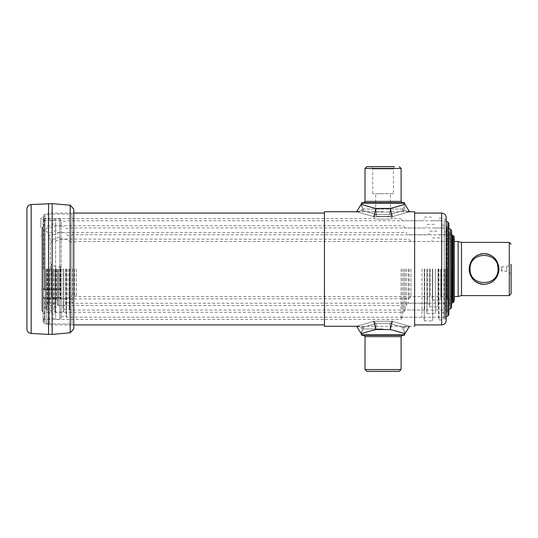 <?xml version="1.0" encoding="UTF-8"?>
<svg xmlns="http://www.w3.org/2000/svg" width="538" height="538" viewBox="0 0 538 538"><rect width="100%" height="100%" fill="white"/><g stroke="black" fill="none" stroke-linecap="round" stroke-linejoin="round"><path stroke-width="0.4" stroke-dasharray="2.69 2.02" d="M43.127 215.799L43.127 322.201L43.127 215.799L44.936 213.996L44.936 324.004L44.936 213.996L48.541 213.996L48.541 324.004L48.541 213.996M43.127 227.13L43.127 311.832L43.127 227.13L41.776 228.045L43.127 227.13M73.787 209.127L73.787 328.873M73.787 212.268L73.787 325.732L73.787 212.268L71.984 214.07L71.984 323.93L71.984 214.07L48.541 214.07L48.541 323.93L48.541 214.07M40.875 228.045L40.875 218.058L40.875 228.045M41.776 228.045L41.776 310.93L41.776 228.045M26.9 328.96L26.9 209.04M70.196 205.207L70.196 332.793M48.541 203.626L48.541 334.374M52.146 203.626L52.146 334.374M50.982 269L50.982 312.282L50.982 269M43.127 269L43.127 320.171L43.127 269M44.486 218.838L43.127 220.203L44.486 218.838L44.486 289.787L43.127 289.108L43.127 297.696L44.486 298.375L44.486 319.404L44.486 298.375L48.676 298.375L48.676 319.404L48.676 298.375L44.486 298.375L43.127 297.696L43.127 318.052L43.127 297.46L61.164 297.46L61.164 318.052L61.164 297.46L43.127 297.46L43.127 288.872L61.164 288.872L61.164 297.46L61.164 288.872L43.127 289.108L43.127 220.203L43.127 289.108L44.486 289.787L44.486 218.838L48.676 218.838C50.996 220.519 53.309 220.519 55.622 218.838C53.309 220.519 50.996 220.519 48.676 218.838L44.486 218.838M61.164 220.667L43.127 220.667L61.164 220.667L61.164 220.203L61.164 220.667M61.164 220.203L59.812 218.838L55.622 218.838L55.622 289.787L55.622 218.838L59.812 218.838L61.164 220.203L61.164 289.108L61.164 220.203M61.164 269L61.164 316.788L61.164 269M61.164 289.108L59.812 289.787L48.676 289.787L59.812 289.787L59.812 218.838L59.812 289.787L61.164 289.108M54.849 269L54.849 312.282L54.849 269M48.676 218.838L48.676 289.787L48.676 218.838M55.622 298.375L48.676 298.375L55.622 298.375L55.622 319.404L55.622 298.375L59.812 298.375L61.164 297.696L59.812 298.375L55.622 298.375M424.717 269L424.717 310.029L424.717 269M426.977 269L426.977 313.634L426.977 269M48.676 289.787L44.486 289.787L48.676 289.787M403.803 269L403.803 312.282L403.803 269M66.12 269L66.12 316.788L66.12 269M66.571 269L66.571 317.238L66.571 269M435.356 269L435.356 313.634L435.356 269M448.887 223.593L448.887 314.407M446.627 226.619L447.986 226.619L448.887 225.718L448.887 312.282L447.986 311.381L447.986 226.619L447.986 311.381L446.627 311.381L446.627 226.619L446.627 311.381M446.627 269L446.627 312.82L446.627 269M441.671 213.095L441.671 324.905M451.59 230.802L451.59 307.198M449.338 233.384L450.689 233.384L451.59 232.483L451.59 305.517L450.689 304.616L450.689 233.384L450.689 304.616L449.338 304.616L449.338 233.384L449.338 306.061L449.338 231.939L449.338 304.616M406.506 269L406.506 305.517L406.506 269M429.68 269L429.68 306.868L429.68 269M427.428 269L427.428 303.264L427.428 269M69.732 269L69.732 310.029L69.732 269M69.281 269L69.281 309.579L69.281 269M53.686 269L53.686 305.517L53.686 269M443.924 269L443.924 319.942L443.924 269M438.066 269L438.066 306.868L438.066 269M57.553 269L57.553 305.517L57.553 269M45.838 269L45.838 308.698L45.838 269M63.867 269L63.867 311.287L63.867 269M444.375 269L444.375 306.061L444.375 269M72.435 269L72.435 303.264L72.435 269M454.294 237.144L454.294 300.856M432.384 269L432.384 300.11L432.384 269M430.131 269L430.131 296.499L430.131 269M441.221 269L441.221 296.499L441.221 269M409.21 269L409.21 298.758L409.21 269M48.541 269L48.541 301.596L48.541 269M440.77 269L440.77 300.11L440.77 269M452.041 269L452.041 299.296L452.041 269M447.078 269L447.078 299.296L447.078 269M71.984 269L71.984 302.813L71.984 269M51.245 273.781L55.616 271.253L60.35 271.253L61.709 269L60.35 266.747L60.35 271.253L60.35 266.747L55.616 266.747L55.616 271.253L55.616 266.747L51.245 264.219L51.245 273.781L51.245 264.219M497.556 265.416L497.838 266.734M51.245 269L51.245 295.577L51.245 269M458.141 241.501L458.141 296.499M76.369 269L76.369 296.499L76.369 269M74.688 269L74.688 296.048L74.688 269M461.51 242.403L461.51 295.597M511.1 273.781L506.729 271.253L501.994 271.253L500.636 269L501.994 266.747L501.994 271.253L501.994 266.747L506.729 266.747L506.729 271.253L506.729 266.747L511.1 264.219L511.1 293.795M498.86 267.527L498.807 267.05M498.39 264.898L497.314 262.019M496.52 260.6L495.834 259.598M495.754 259.491L495.175 258.778M493.003 256.7L491.678 255.779M488.322 254.252L487.852 254.111M483.938 253.6L483.595 253.606M482.969 253.64L482.499 253.687M482.109 253.734L481.759 253.781M480.602 254.017L479.889 254.218M479.694 254.272L478.833 254.575M478.551 254.689L478.181 254.851M476.836 255.53C472.31 258.274 469.768 262.396 469.21 267.89M469.183 268.334L469.17 269M469.385 271.589L469.466 272.026M469.546 272.436L469.829 273.533M469.889 273.721L470.064 274.245M471.47 277.218L472.203 278.314M472.31 278.455L473.063 279.383M474.691 280.971L475.041 281.26M478.02 283.075L478.854 283.432M479.728 283.734L480.178 283.869M482.149 284.272L482.519 284.32M482.922 284.353L483.427 284.387M483.588 284.394L484.899 284.373M485.121 284.36L491.019 282.605M493.333 281.038L494.14 280.318M495.142 279.262L495.632 278.664M495.854 278.375L496.904 276.761M497.226 276.155L497.415 275.765M497.744 275.026L498.356 273.223M498.787 271.112L498.867 270.358M390.023 214.393L390.285 208.448C399.29 206.155 404.092 204.648 404.69 203.929C404.058 204.662 399.257 206.168 390.285 208.448L375.84 208.448C366.835 206.155 362.034 204.648 361.428 203.929C362.067 204.662 366.869 206.168 375.84 208.448C366.835 206.155 362.034 204.648 361.428 203.929C362.067 204.662 366.869 206.168 375.84 208.448L376.102 214.393L390.03 214.393L392.276 216.686C414.798 210.237 414.798 210.237 392.276 216.686L390.285 208.448C399.29 206.155 404.092 204.648 404.69 203.929C404.058 204.662 399.257 206.168 390.285 208.448L375.84 208.448L373.849 216.686L392.276 216.686L373.849 216.686C351.327 210.237 351.327 210.237 373.849 216.686L392.276 216.686C414.798 210.237 414.798 210.237 392.276 216.686L390.285 208.448L390.023 214.393C406.533 209.605 406.526 209.605 390.03 214.393C406.533 209.605 406.526 209.605 390.03 214.393L392.276 216.686L373.849 216.686C351.327 210.237 351.327 210.237 373.849 216.686L375.84 208.448L376.102 214.393L373.849 216.686L376.096 214.393C359.592 209.605 359.592 209.605 376.096 214.393C359.592 209.605 359.592 209.605 376.096 214.393L390.03 214.393L376.096 214.393L375.84 208.448L376.102 214.393L373.849 216.686L376.096 214.393C359.592 209.605 359.592 209.605 376.096 214.393C359.592 209.605 359.592 209.605 376.096 214.393L390.03 214.393L390.285 208.448L390.023 214.393L392.276 216.686L390.03 214.393C406.533 209.605 406.526 209.605 390.03 214.393C406.533 209.605 406.526 209.605 390.03 214.393M376.102 323.607L375.84 329.552C366.835 331.845 362.034 333.352 361.428 334.071C362.067 333.338 366.869 331.832 375.84 329.552L390.285 329.552C399.29 331.845 404.092 333.352 404.69 334.071C404.058 333.338 399.257 331.832 390.285 329.552C399.29 331.845 404.092 333.352 404.69 334.071C404.058 333.338 399.257 331.832 390.285 329.552L390.023 323.607L376.096 323.607L373.849 321.314C351.327 327.763 351.327 327.763 373.849 321.314L375.84 329.552C366.835 331.845 362.034 333.352 361.428 334.071C362.067 333.338 366.869 331.832 375.84 329.552L390.285 329.552L392.276 321.314L373.849 321.314L392.276 321.314C414.798 327.763 414.798 327.763 392.276 321.314L373.849 321.314C351.327 327.763 351.327 327.763 373.849 321.314L375.84 329.552L376.102 323.607C359.592 328.395 359.592 328.395 376.096 323.607C359.592 328.395 359.592 328.395 376.096 323.607L373.849 321.314L392.276 321.314C414.798 327.763 414.798 327.763 392.276 321.314L390.285 329.552L390.023 323.607L392.276 321.314L390.03 323.607C406.533 328.395 406.526 328.395 390.03 323.607C406.533 328.395 406.526 328.395 390.03 323.607L376.096 323.607L390.03 323.607L390.285 329.552L390.023 323.607L392.276 321.314L390.03 323.607C406.533 328.395 406.526 328.395 390.03 323.607C406.533 328.395 406.526 328.395 390.03 323.607L376.096 323.607L375.84 329.552L376.102 323.607L373.849 321.314L376.096 323.607C359.592 328.395 359.592 328.395 376.096 323.607C359.592 328.395 359.592 328.395 376.096 323.607M383.063 328.96L361.422 328.96L383.063 328.96M383.063 326.257L362.982 326.257L383.063 326.257M362.982 326.257L361.422 328.96L361.422 334.824L404.704 334.824M361.872 335.275L404.253 335.275M383.063 335.275L363.675 335.275L383.063 335.275M366.829 371.341L399.29 371.341M393.433 193.707L372.693 193.707L393.433 193.707L393.433 168.912L372.693 168.912L393.433 168.912L394.253 166.659L366.829 166.659M383.063 193.707L375.679 193.707L383.063 193.707M383.063 211.743L362.982 211.743L383.063 211.743M404.253 202.725L361.872 202.725M403.144 211.743L404.704 209.04L361.422 209.04L404.704 209.04L404.704 203.176L361.422 203.176M401.092 269L401.092 319.491L401.092 269M43.578 269L43.578 218.509L43.578 269M357.454 211.743L376.297 211.743C375.88 212.18 390.245 212.18 389.821 211.743C390.245 212.18 375.894 212.18 376.297 211.743L376.297 215.799C375.88 216.72 390.245 216.727 389.821 215.799C390.245 216.72 375.88 216.72 376.297 215.799L373.594 218.509C373.285 219.39 392.841 219.39 392.532 218.509C392.834 219.39 373.298 219.39 373.594 218.509L43.578 218.509L43.127 218.058L40.875 218.058M324.454 211.743L324.454 326.257M414.623 211.743L414.623 326.257L357.454 326.257M438.517 269L438.517 317.238L438.517 269M438.968 269L438.968 319.942L438.968 269M422.014 269L422.014 317.238L422.014 269M424.267 269L424.267 320.843L424.267 269M49.442 269L49.442 324.905L49.442 269M46.739 269L46.739 323.775L46.739 269M414.623 269L414.623 324.905L414.623 269M432.653 269L432.653 320.843L432.653 269M446.177 217.608L446.177 320.392M324.454 269L324.454 324.905L324.454 269M48.312 269L48.312 323.775L48.312 269M42.677 227.13L42.677 311.832L42.677 227.13M31.17 204.541L31.17 333.459M44.936 269L44.936 312.282L44.936 269M59.812 298.375L59.812 319.404L59.812 298.375M405.154 269L405.154 310.029L405.154 269M447.845 221.959L447.845 316.041M61.164 316.788L66.12 316.788L66.571 317.238L444.28 317.238L446.184 316.815L446.184 221.185L444.28 220.762L444.28 317.238L444.28 220.762L66.571 220.762L66.12 221.212L61.164 221.212M408.308 269L408.308 303.264L408.308 269M446.984 269L446.984 227.971L446.984 269M47.64 269L47.64 305.517L47.64 269M62.966 269L62.966 312.188L62.966 269M54.93 269L54.93 311.657L54.93 269M55.757 269L55.757 312.188L55.757 269M53.444 269L53.444 310.601L53.444 269M47.068 269L47.068 310.043L47.068 269M450.548 229.168L450.548 308.832M63.867 309.579L69.281 309.579L69.732 310.029L446.984 310.029L448.887 309.606L448.887 228.394L446.984 227.971L69.732 227.971L69.281 228.421L63.867 228.421M450.588 269L450.588 234.736L450.588 269M453.393 269L453.393 297.857L453.393 269M452.498 235.16L452.498 302.84M453.252 235.509L453.252 302.49M49.772 269L49.772 302.941L49.772 269M56.019 269L56.019 303.493L56.019 269M411.012 269L411.012 296.499L411.012 269M56.214 269L56.214 298.758L56.214 269M50.343 269L50.343 239.242L50.343 269M60.438 269L60.438 298.758L60.438 269M58.46 269L58.46 305.429L58.46 269M65.67 269L65.67 305.429L65.67 269M56.389 269L56.389 298.92L56.389 269M60.256 269L60.256 298.92L60.256 269M57.593 269L57.593 304.777L57.593 269M58.353 269L58.353 297.44L58.353 269M52.482 269L52.482 296.922L52.482 269M60.693 269L60.693 298.664L60.693 269M67.929 269L67.929 298.664L67.929 269M509.298 242.403L509.298 295.597M59.624 269L59.624 298.139L59.624 269M365.026 336.627L401.092 336.627M365.026 369.539L401.092 369.539M401.092 201.373L365.026 201.373M401.092 168.461L365.026 168.461M402.451 269L402.451 317.238L402.451 269M445.276 269L445.276 318.59L445.276 269M41.776 236.088L40.875 236.088M41.776 310.93L43.127 311.832M48.541 323.93L71.984 323.93L73.787 325.732M48.541 324.004L44.936 324.004L43.127 322.201M43.127 314.084L44.936 312.282L50.982 312.282C52.906 314.696 54.19 314.696 54.849 312.282L403.803 312.282M43.127 223.916L44.936 225.718L50.982 225.718C52.906 223.304 54.19 223.304 54.849 225.718L403.803 225.718M43.127 318.052L44.486 319.404L48.676 319.404C50.989 317.729 53.302 317.729 55.622 319.404L59.812 319.404L61.164 318.052M403.803 311.381L405.154 310.029L424.717 310.029L426.977 311.327M403.803 226.619L405.154 227.971L424.717 227.971L426.977 226.673M426.977 313.634L435.356 313.634M426.977 224.366L435.356 224.366M441.671 312.82L446.627 312.82M441.671 225.18L446.627 225.18M435.356 310.029L441.671 310.029M435.356 227.971L441.671 227.971M429.68 304.562L427.428 303.264L408.308 303.264L406.506 305.066M429.68 233.438L427.428 234.736L408.308 234.736L406.506 232.934M45.838 307.319L47.64 305.517L53.686 305.517C54.977 307.85 56.261 307.85 57.553 305.517L406.506 305.517M45.838 230.681L47.64 232.483L53.686 232.483C54.977 230.15 56.261 230.15 57.553 232.483L406.506 232.483M438.066 303.264L443.924 303.264L444.375 303.714M438.066 234.736L443.924 234.736L444.375 234.286M45.838 308.698L47.068 310.043L53.444 310.601L55.757 312.188L62.966 312.188L63.867 311.287M45.838 229.302L47.068 227.957L53.444 227.399L55.757 225.812L62.966 225.812L63.867 226.713M444.375 306.061L449.338 306.061M444.375 231.939L449.338 231.939M429.68 306.868L438.066 306.868M429.68 231.132L438.066 231.132M66.571 302.813L71.984 302.813L72.435 303.264L451.59 303.15M66.571 235.187L71.984 235.187L72.435 234.736L451.59 234.85M452.041 297.857L453.393 297.857L454.294 298.758M452.041 240.143L453.393 240.143L454.294 239.242M409.21 298.308L411.012 296.499L430.131 296.499L432.384 297.803M409.21 239.692L411.012 241.501L430.131 241.501L432.384 240.197M48.541 301.596L49.772 302.941L56.019 303.493L58.46 305.429L65.67 305.429L66.571 304.528M48.541 236.404L49.772 235.059L56.019 234.507L58.46 232.571L65.67 232.571L66.571 233.472M48.541 300.56L50.343 298.758L56.389 298.92C57.095 301.293 58.386 301.293 60.256 298.92L409.21 298.758M48.541 237.44L50.343 239.242L56.389 239.08C57.68 236.781 58.965 236.781 60.256 239.08L409.21 239.242M440.77 296.949L441.221 296.499L446.627 296.499L447.078 296.949M440.77 241.051L441.221 241.501L446.627 241.501L447.078 241.051M432.384 300.11L440.77 300.11M432.384 237.89L440.77 237.89M447.078 299.296L452.041 299.296M447.078 238.704L452.041 238.704M51.245 295.577C51.749 296.768 52.166 297.211 52.482 296.922L58.353 297.44L60.693 298.664L67.929 298.664L69.281 297.312M51.245 242.423C51.749 241.232 52.166 240.789 52.482 241.078L58.353 240.56L60.693 239.336L67.929 239.336L69.281 240.688M69.281 296.048L74.688 296.048L76.369 296.499L454.294 296.499M69.281 241.952L74.688 241.952L76.369 241.501L454.294 241.501M498.027 269L498.006 269.76M363.614 210.526L356.788 211.454L363.614 210.526L361.428 203.929L363.614 210.526M402.511 210.526L409.337 211.454L402.511 210.526L404.69 203.929L402.511 210.526M402.511 327.474L409.337 326.546L402.511 327.474L404.69 334.071L402.511 327.474M363.614 327.474L356.788 326.546L363.614 327.474L361.428 334.071L363.614 327.474M403.144 326.257L404.704 328.96L404.704 334.051M372.693 193.707L372.693 168.912L371.872 166.659M390.447 211.743L390.447 193.707M375.679 211.743L375.679 193.707M362.982 211.743L361.422 209.04L361.422 203.949M43.127 319.942L43.578 319.491L401.092 319.491M408.672 211.743L389.821 211.743L389.821 215.799L392.532 218.509L401.092 218.509M432.653 317.238L438.517 317.238L438.968 317.689M432.653 220.762L438.517 220.762L438.968 220.311M401.092 318.59L402.451 317.238L422.014 317.238L424.267 318.543M401.092 219.41L402.451 220.762L422.014 220.762L424.267 219.457M43.127 320.171L46.739 323.775L48.312 323.775L49.442 324.905L73.787 324.905M43.127 217.829L46.739 214.225L48.312 214.225L49.442 213.095L73.787 213.095M424.267 320.843L432.653 320.843M424.267 217.157L432.653 217.157M438.968 319.942L443.924 319.942M438.968 218.058L443.924 218.058M443.924 318.59L445.276 318.59L446.177 319.491M443.924 219.41L445.276 219.41L446.177 218.509"/><path stroke-width="0.81" d="M70.196 205.207L70.196 332.793L73.787 328.873L73.787 209.127L70.196 205.207L52.146 203.626L31.17 204.541C28.561 204.911 27.135 206.41 26.9 209.04L26.9 328.96C27.135 331.59 28.561 333.089 31.17 333.459L31.17 204.541M31.17 333.459L48.541 334.374L48.541 203.626M48.541 334.374L52.146 334.374L52.146 203.626M447.845 316.041L448.887 314.407L448.887 223.593L447.845 221.959L446.184 221.185L446.177 316.821L447.845 316.041L447.845 221.959M448.887 312.282L448.887 225.718M450.548 308.832L451.59 307.198L451.59 230.802L450.548 229.168L448.887 228.394L448.887 309.606L450.548 308.832L450.548 229.168M451.59 305.517L451.59 232.483M453.252 235.509L453.252 302.49L454.294 300.856L454.294 237.144L453.252 235.509L451.59 234.85M497.838 266.734L497.556 265.416M498.027 269L498.006 269.76L498.027 269C498.901 250.977 469.264 250.95 470.071 268.953C469.143 287.023 498.887 287.077 498.027 269L498.006 268.24M454.294 296.499L458.141 296.499L458.141 241.501L454.294 241.501M458.141 296.499L461.51 295.597L461.51 242.403L458.141 241.501M461.51 295.597L509.298 295.597L511.1 293.795L511.1 264.219M498.928 268.973L498.914 268.341M498.901 268.112L498.86 267.527M498.807 267.05L498.39 264.898M497.314 262.019L496.628 260.775M495.175 258.778L494.388 257.931M494.045 257.594L493.003 256.7M491.201 255.496L488.322 254.252M487.852 254.111L485.821 253.707M485.659 253.694L485.135 253.64M484.846 253.62L484.422 253.606M482.499 253.687L482.109 253.734M481.759 253.781L480.602 254.017M478.181 254.851L477.784 255.032M477.569 255.14L476.836 255.53M469.21 267.89L469.183 268.334M469.17 269L469.19 269.706M469.19 269.767L469.385 271.589M469.466 272.026L469.546 272.436M470.064 274.245L470.468 275.295M470.595 275.577L471.47 277.218M473.063 279.383L474.691 280.971M475.041 281.26L475.989 281.946M476.244 282.114L478.02 283.075M478.854 283.432L479.459 283.647M480.353 283.916L482.149 284.272M482.519 284.32L482.922 284.353M491.019 282.605L493.003 281.3M494.14 280.318L495.142 279.262M496.904 276.761L497.226 276.155M497.415 275.765L497.744 275.026M498.356 273.223L498.504 272.645M498.511 272.618L498.787 271.112M498.867 270.358L498.901 269.894M498.914 269.599L498.928 269.094M498.928 269C498.168 278.267 493.218 283.398 484.092 284.4C474.926 283.432 469.95 278.314 469.17 269.047C469.909 259.76 474.859 254.609 484.012 253.6C493.191 254.568 498.161 259.706 498.928 269M375.84 208.448L390.285 208.448C399.29 206.155 404.092 204.648 404.69 203.929C404.058 204.662 399.257 206.168 390.285 208.448C399.29 206.155 404.092 204.648 404.69 203.929C404.058 204.662 399.257 206.168 390.285 208.448L392.276 216.686C414.798 210.237 414.798 210.237 392.276 216.686L390.285 208.448L375.84 208.448C366.835 206.155 362.034 204.648 361.428 203.929C362.067 204.662 366.869 206.168 375.84 208.448C366.835 206.155 362.034 204.648 361.428 203.929C362.067 204.662 366.869 206.168 375.84 208.448L373.849 216.686C351.327 210.237 351.327 210.237 373.849 216.686L375.84 208.448M373.849 216.686C351.327 210.237 351.327 210.237 373.849 216.686M392.276 216.686C414.798 210.237 414.798 210.237 392.276 216.686M390.285 329.552L375.84 329.552C366.835 331.845 362.034 333.352 361.428 334.071C362.067 333.338 366.869 331.832 375.84 329.552C366.835 331.845 362.034 333.352 361.428 334.071C362.067 333.338 366.869 331.832 375.84 329.552L373.849 321.314C351.327 327.763 351.327 327.763 373.849 321.314L375.84 329.552L390.285 329.552C399.29 331.845 404.092 333.352 404.69 334.071C404.058 333.338 399.257 331.832 390.285 329.552C399.29 331.845 404.092 333.352 404.69 334.071C404.058 333.338 399.257 331.832 390.285 329.552L392.276 321.314C414.798 327.763 414.798 327.763 392.276 321.314L390.285 329.552M392.276 321.314C414.798 327.763 414.798 327.763 392.276 321.314M373.849 321.314C351.327 327.763 351.327 327.763 373.849 321.314M404.704 334.824L361.422 334.824L361.872 335.275L404.253 335.275L404.704 334.051M383.063 371.341L366.829 371.341L365.026 369.539L401.092 369.539L399.29 371.341L383.063 371.341M365.026 168.461L401.092 168.461L401.092 201.373L365.026 201.373L365.026 168.461L366.829 166.659L394.253 166.659M361.872 202.725L404.253 202.725L404.704 203.176L361.422 203.176L361.872 202.725M357.454 326.257L324.454 326.257L324.454 211.743L357.454 211.743M414.623 326.257L414.623 211.743L408.672 211.743M446.177 320.392L446.177 217.608C445.915 214.864 444.408 213.364 441.671 213.095L441.671 324.905C444.408 324.636 445.915 323.136 446.177 320.392M453.252 302.49L452.498 302.84L452.498 235.16M509.298 295.597L509.298 242.403L511.1 244.205M401.092 369.539L401.092 336.627L365.026 336.627L365.026 369.539M70.196 332.793L52.146 334.374M452.498 302.84L451.59 303.15M461.51 242.403L509.298 242.403M361.428 203.929L356.788 211.454L361.428 203.929L361.422 203.176M409.337 211.454L404.69 203.929L409.337 211.454M409.337 326.546L404.69 334.071L409.337 326.546M356.788 326.546L361.428 334.071L356.788 326.546M365.026 336.627L363.675 335.275M401.092 336.627L402.451 335.275M401.092 168.461L399.29 166.659M365.026 201.373L363.675 202.725M401.092 201.373L402.451 202.725M73.787 324.905L324.454 324.905M73.787 213.095L324.454 213.095M414.623 324.905L441.671 324.905M414.623 213.095L441.671 213.095"/></g></svg>
